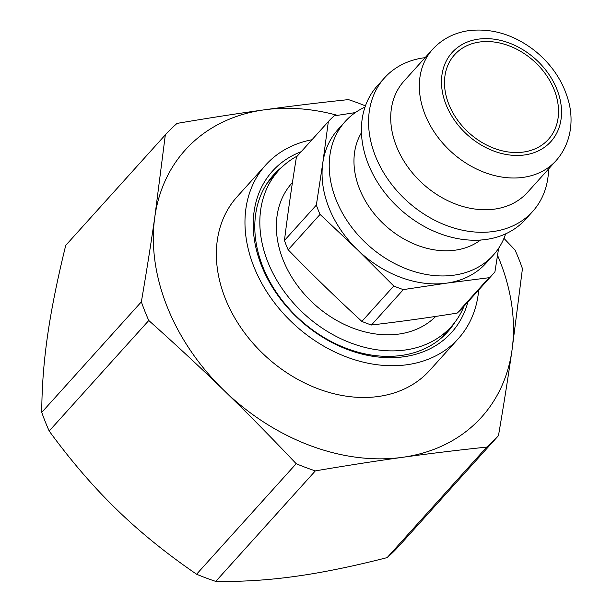 <?xml version="1.0" encoding="UTF-8"?>
<svg xmlns="http://www.w3.org/2000/svg" width="612" height="612" viewBox="0 0 612 612"><rect width="100%" height="100%" fill="white"/><g stroke="black" fill="none" stroke-linecap="round" stroke-linejoin="round"><path stroke-width="0.92" d="M454.946 322.172A117.19 89.773 -138 0 1 447.647 331.872A117.19 89.773 -138 0 1 300.492 320.099A117.19 89.773 -138 0 1 273.533 174.956A117.19 89.773 -138 0 1 282.423 166.686M301.226 151.677A120.518 92.32 42 0 0 300.217 320.405A120.518 92.32 42 0 0 467.928 301.915M478.699 289.966A129.66 99.328 -138 0 1 458.342 338.627A129.66 99.328 -138 0 1 295.527 325.607A129.66 99.328 -138 0 1 265.7 165.018A129.66 99.328 -138 0 1 311.99 139.735M458.342 338.627L429.723 370.375A129.66 99.328 -138 0 1 266.916 357.362A129.66 99.328 -138 0 1 237.089 196.773L265.7 165.018M337.434 115.347A199.481 152.809 42 0 0 264.269 109.831A199.481 152.809 42 0 0 154.851 216.686A199.481 152.809 42 0 0 223.992 390.433A199.481 152.809 42 0 0 402.551 457.317A199.481 152.809 42 0 0 511.969 350.462A199.481 152.809 42 0 0 497.541 255.342M355.327 112.593L334.213 115.859A112.21 85.955 -138 0 0 328.338 121.589L322.815 162.815L316.35 205.089L284.45 240.485C287.816 213.358 291.809 185.528 296.438 156.993L328.338 121.589M457.133 313.107C427.941 317.773 399.376 321.736 371.446 325.003L403.354 289.598L446.668 283.134L489.042 277.71L457.133 313.107A112.21 85.955 -138 0 0 463.009 307.377L494.909 271.973L498.627 248.281M361.868 321.415C333.716 295.382 315.042 277.244 288.16 249.811L320.061 214.407L357.385 249.688L393.768 286.011L361.868 321.415A112.21 85.955 -138 0 0 371.446 325.003M320.061 214.407A112.21 85.955 -138 0 1 316.35 205.089M505.673 233.845A99.741 76.408 -138 0 1 493.341 255.097L486.188 263.03A99.741 76.408 -138 0 1 446.668 283.134A99.741 76.408 -138 0 1 357.385 249.688A99.741 76.408 -138 0 1 328.965 207.797A99.741 76.408 -138 0 1 322.815 162.815A99.741 76.408 -138 0 1 338 129.492L345.153 121.551A99.741 76.408 -138 0 1 365.012 107.085M403.354 289.598A112.21 85.955 -138 0 1 393.768 286.011M494.909 271.973A112.21 85.955 -138 0 1 489.042 277.71M288.16 249.811A112.21 85.955 -138 0 1 286.202 245.167A112.21 85.955 -138 0 1 284.45 240.485M503.951 238.374L515.021 249.994A224.413 171.911 -138 0 1 522.441 268.637L511.969 350.462C508.22 376.617 503.722 405.006 498.474 435.629A224.413 171.911 -138 0 1 486.731 447.097C457.47 450.172 429.41 453.584 402.551 457.317C375.707 461.035 346.637 465.556 315.348 470.888A224.413 171.911 -138 0 1 296.185 463.705C271.162 437.282 247.095 412.863 223.992 390.433C200.904 367.98 175.828 344.671 148.777 320.504A224.413 171.911 -138 0 1 141.357 301.854C146.605 271.231 151.103 242.842 154.851 216.686L165.324 134.862A224.413 171.911 -138 0 1 177.067 123.395C208.355 118.07 237.418 113.549 264.269 109.831C291.128 106.09 319.189 102.686 348.45 99.611A224.413 171.911 -138 0 1 365.433 105.884M498.474 435.629L398.879 546.149A224.413 171.911 -138 0 1 387.136 557.616L486.731 447.097M315.348 470.888L215.753 581.4C241.862 581.821 268.362 580.145 295.252 576.382C322.065 572.694 352.696 566.437 387.136 557.616M148.777 320.504L49.182 431.016C71.053 460.935 93.559 487.091 116.693 509.49C139.75 531.973 166.388 553.546 196.59 574.224L296.185 463.705M215.753 581.4A224.413 171.911 -138 0 1 196.59 574.224M165.324 134.862L65.729 245.381C57.329 279.5 51.27 309.626 47.552 335.751C43.758 361.952 41.83 387.495 41.761 412.373L141.357 301.854M49.182 431.016A224.413 171.911 -138 0 1 41.761 412.373M479.617 42.021A63.166 48.386 -138 0 1 545.835 74.496A63.166 48.386 -138 0 1 548.436 139.329A63.166 48.386 -138 0 1 523.405 152.059A63.166 48.386 -138 0 1 457.187 119.585A63.166 48.386 -138 0 1 454.586 54.751A63.166 48.386 -138 0 1 479.617 42.021M556.101 160.619L527.49 192.375A83.117 63.671 -138 0 1 457.875 204.89A83.117 63.671 -138 0 1 396.469 146.345A83.117 63.671 -138 0 1 404.004 81.09L432.615 49.335A83.117 63.671 42 0 0 425.08 114.597A83.117 63.671 42 0 0 486.486 173.142A83.117 63.671 42 0 0 556.101 160.619C571.761 142.902 573.781 119.126 568.28 100.284C562.627 80.593 551.282 63.939 534.261 50.306C513.766 34.609 492.025 28.037 469.022 30.6C454.349 32.696 442.208 38.946 432.615 49.335M464.041 306.23A116.364 89.138 -138 0 1 451.319 326.548A116.364 89.138 -138 0 1 405.213 350.003A116.364 89.138 -138 0 1 283.226 290.18A116.364 89.138 -138 0 1 278.445 170.748A116.364 89.138 -138 0 1 297.333 155.991M435.744 316.412A98.081 75.131 -138 0 1 353.904 328.468A98.081 75.131 -138 0 1 283.134 259.993A98.081 75.131 -138 0 1 292.023 182.988L292.437 182.529M493.341 255.097A99.741 76.408 -138 0 1 453.821 275.193A99.741 76.408 -138 0 1 336.118 199.864A99.741 76.408 -138 0 1 345.153 121.551M480.542 240.042A81.036 62.08 -138 0 1 455.206 250.178A81.036 62.08 -138 0 1 359.573 188.97A81.036 62.08 -138 0 1 361.455 132.72M548.604 168.935A99.741 76.408 -138 0 1 532.685 211.438L525.532 219.379A99.741 76.408 -138 0 1 486.004 239.476A99.741 76.408 -138 0 1 368.309 164.146A99.741 76.408 -138 0 1 377.344 85.833L384.497 77.9A99.741 76.408 -138 0 1 425.126 57.65M532.685 211.438A99.741 76.408 -138 0 1 449.147 226.463A99.741 76.408 -138 0 1 375.462 156.205A99.741 76.408 -138 0 1 384.497 77.9M556.935 89.352A66.494 50.934 -138 0 1 524.561 154.958A66.494 50.934 -138 0 1 446.087 104.736A66.494 50.934 -138 0 1 478.462 39.13A66.494 50.934 -138 0 1 556.935 89.352M439.883 339.239L451.319 326.548M267.008 183.439L278.445 170.748"/></g></svg>
